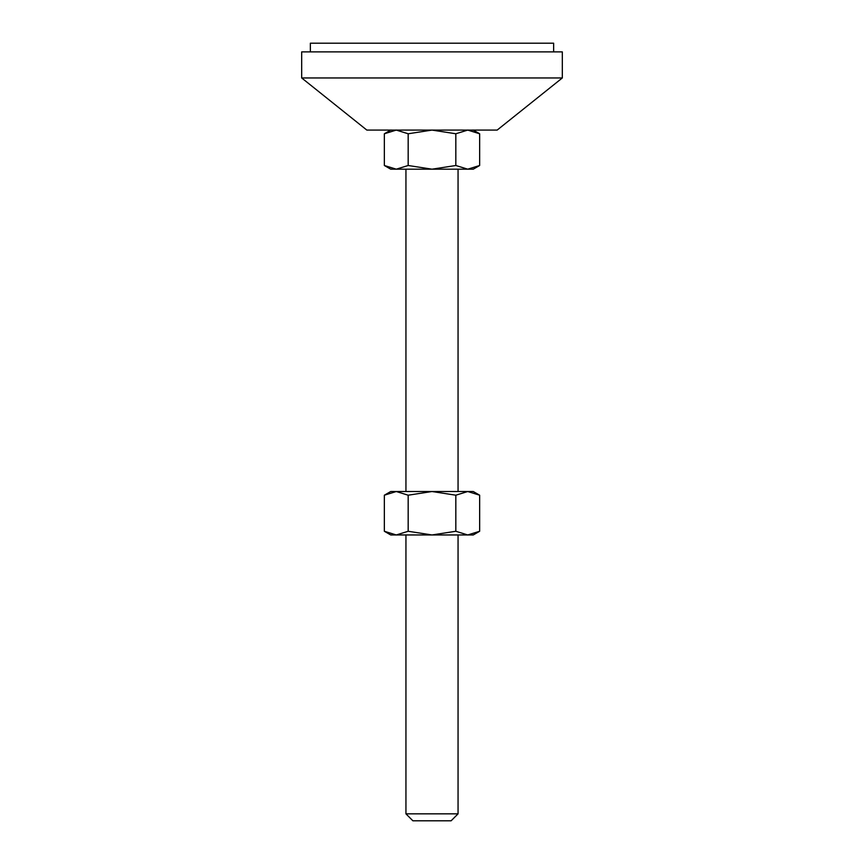 <?xml version="1.0" encoding="UTF-8"?>
<svg xmlns="http://www.w3.org/2000/svg" width="864" height="864" viewBox="0 0 864 864"><rect width="100%" height="100%" fill="white"/><g stroke="black" fill="none" stroke-linecap="round" stroke-linejoin="round"><path stroke-width="1.3" d="M458.06 813.845L451.116 820.8L412.884 820.8L405.94 813.845L458.06 813.845L458.06 534.956M301.676 77.954L366.833 130.086L497.167 130.086L562.324 77.954L562.324 51.883L301.676 51.883L301.676 77.954L562.324 77.954M310.36 51.883L310.36 43.2L553.64 43.2L553.64 51.883M408.175 165.499L432 169.182L455.825 165.499L467.737 169.182L479.65 165.499L479.65 133.769L467.737 130.086L455.825 133.769L432 130.086L408.175 133.769L396.263 130.086L384.35 133.769L384.35 165.499L396.263 169.182L408.175 165.499L408.175 133.769M455.825 165.499L455.825 133.769M479.65 165.499L473.267 169.182L390.733 169.182L384.35 165.499M479.65 495.202L473.267 491.519L390.733 491.519L384.35 495.202L396.263 491.519L408.175 495.202L432 491.519L455.825 495.202L467.737 491.519L479.65 495.202L479.65 531.274L467.737 534.956L390.733 534.956L384.35 531.274L384.35 495.202M479.65 531.274L473.267 534.956L467.737 534.956L455.825 531.274L432 534.956L408.175 531.274L396.263 534.956L384.35 531.274M408.175 531.274L408.175 495.202M455.825 531.274L455.825 495.202M458.06 491.519L458.06 169.182M473.267 130.086L479.65 133.769M390.733 130.086L384.35 133.769M405.94 491.519L405.94 169.182M405.94 813.845L405.94 534.956"/></g></svg>
